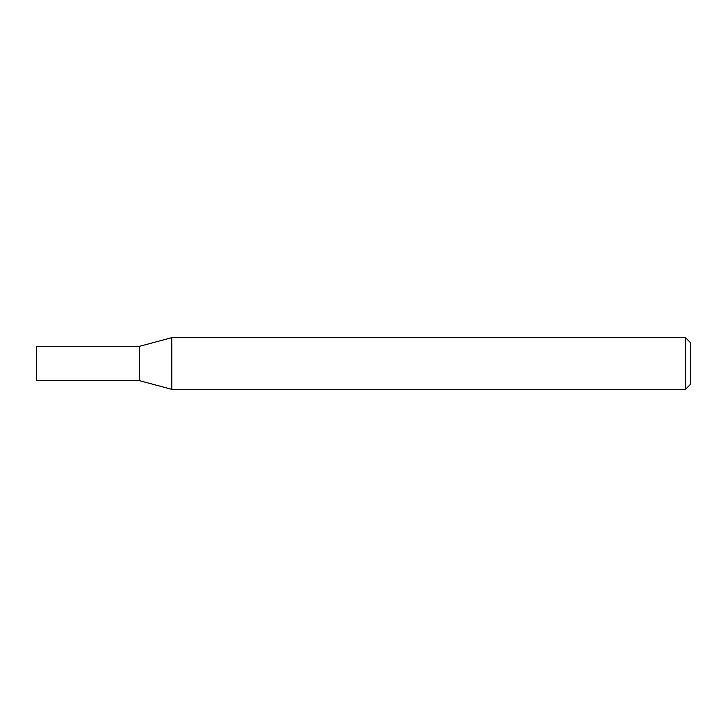 <?xml version="1.0" encoding="UTF-8"?>
<svg xmlns="http://www.w3.org/2000/svg" width="727" height="727" viewBox="0 0 727 727"><rect width="100%" height="100%" fill="white"/><g stroke="black" fill="none" stroke-linecap="round" stroke-linejoin="round"><path stroke-width="1.09" d="M685.488 337.673L685.488 389.327L171.79 389.327L171.79 337.673L685.488 337.673L690.65 342.835L690.65 384.165L685.488 389.327M171.79 337.673L139.657 346.279L36.35 346.279L36.35 380.721L139.657 380.721L139.657 346.279L139.657 380.721L171.79 389.327"/></g></svg>
